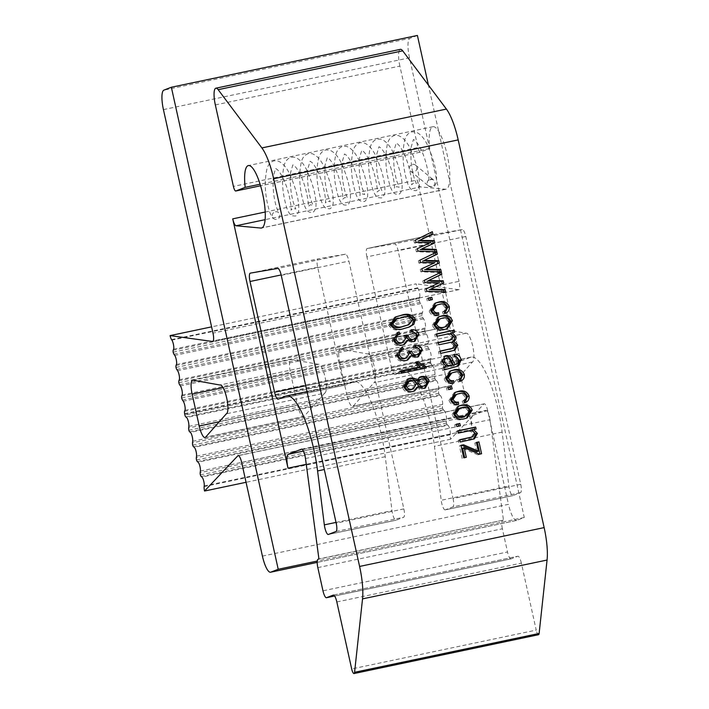 <?xml version="1.0" encoding="UTF-8"?>
<svg xmlns="http://www.w3.org/2000/svg" width="709" height="709" viewBox="0 0 709 709"><rect width="100%" height="100%" fill="white"/><g stroke="black" fill="none" stroke-linecap="round" stroke-linejoin="round"><path stroke-width="0.53" stroke-dasharray="3.54 2.66" d="M324.757 393.105A14.765 3.767 -101.9 0 0 325.183 377.622A14.765 3.767 -101.9 0 0 318.518 364.258A14.765 3.767 -101.9 0 0 318.368 364.302L291.381 359.472A13.001 3.323 -101.9 0 0 291.027 359.472A13.001 3.323 -101.9 0 0 290.575 373.413L297.638 405.291A13.001 3.323 -101.9 0 0 303.452 416.803A13.001 3.323 -101.9 0 0 303.585 416.759A13.001 3.323 -101.9 0 0 304.01 416.458L324.757 393.105L226.331 413.817M445.27 374.219A13.001 3.323 -101.9 0 0 451.084 385.731A13.001 3.323 -101.9 0 0 451.216 385.687A13.001 3.323 -101.9 0 0 451.642 385.377L472.389 362.024A14.765 3.767 -101.9 0 0 472.814 346.55A14.765 3.767 -101.9 0 0 466.15 333.186A14.765 3.767 -101.9 0 0 465.999 333.23L439.013 328.4A13.001 3.323 -101.9 0 0 438.658 328.4A13.001 3.323 -101.9 0 0 438.206 342.341L445.27 374.219L346.852 394.94A13.001 3.323 78.1 0 0 352.665 406.443L451.084 385.731M451.642 385.377L353.224 406.097A13.001 3.323 78.1 0 1 352.798 406.408A13.001 3.323 78.1 0 1 352.665 406.443M212.877 341.41L458.572 289.689A7.799 1.994 -101.9 0 0 458.758 289.689A7.799 1.994 -101.9 0 0 458.838 289.662A7.799 1.994 -101.9 0 0 459.033 281.322L212.984 333.115M459.122 353.445A7.799 1.994 -101.9 0 0 462.614 360.358A7.799 1.994 -101.9 0 0 462.693 360.332L470.59 357.265A60.903 15.554 78.1 0 1 471.219 357.079A60.903 15.554 78.1 0 1 502.123 432.1L508.867 486.028A7.799 1.994 -101.9 0 0 512.829 495.635A7.799 1.994 -101.9 0 0 512.908 495.609L520.53 492.658A7.799 1.994 -101.9 0 0 520.725 484.309L465.786 236.496A7.799 1.994 -101.9 0 0 462.312 229.583L434.856 234.289A7.799 1.994 -101.9 0 0 434.83 234.289A7.799 1.994 -101.9 0 0 434.564 242.655L459.122 353.445L391.457 367.696A7.799 1.994 78.1 0 0 394.948 374.6L462.614 360.358M462.693 360.332L395.028 374.574A7.799 1.994 78.1 0 1 394.948 374.6M342.243 378.048A7.799 1.994 -101.9 0 0 345.735 384.952A7.799 1.994 -101.9 0 0 345.815 384.934L353.72 381.867A60.903 15.554 78.1 0 1 353.72 381.859A60.903 15.554 78.1 0 1 354.34 381.672A60.903 15.554 78.1 0 1 385.253 456.693L391.988 510.631A7.799 1.994 -101.9 0 0 395.95 520.238A7.799 1.994 -101.9 0 0 396.03 520.211L403.66 517.251A7.799 1.994 -101.9 0 0 403.846 508.911L348.908 261.089A7.799 1.994 -101.9 0 0 345.443 254.185L317.978 258.891A7.799 1.994 -101.9 0 0 317.96 258.891A7.799 1.994 -101.9 0 0 317.685 267.258L342.243 378.048L305.721 385.74M395.028 374.574L402.925 371.507A60.903 15.554 78.1 0 1 403.554 371.321A60.903 15.554 78.1 0 1 434.457 446.342L441.202 500.27L508.867 486.028M420.331 152.16A5.202 1.329 78.1 0 1 420.277 152.169L260.584 185.785L420.331 152.16L429.707 148.518A31.923 8.153 78.1 0 1 432.587 126.805A31.923 8.153 78.1 0 1 432.915 126.707A31.923 8.153 78.1 0 1 447.335 155.608A31.923 8.153 78.1 0 1 446.395 189.081A31.923 8.153 78.1 0 1 446.067 189.179A31.923 8.153 78.1 0 1 445.42 189.214L420.597 186.928L265.113 219.657M429.707 148.518L260.106 184.216M163.433 109.603L409.483 57.81L459.033 281.322M409.483 57.81A18.204 4.653 78.1 0 1 409.935 38.348L163.885 90.14M417.406 35.45L409.935 38.348M516.799 520.379A18.204 4.653 78.1 0 1 516.613 520.433L317.189 562.414L516.799 520.379L524.27 517.481L428.413 85.098M516.613 520.433A18.204 4.653 78.1 0 1 508.477 504.321L262.419 556.113M241.663 462.481L487.712 410.697L508.477 504.321M487.712 410.697A7.799 1.994 -101.9 0 0 484.229 403.784A7.799 1.994 -101.9 0 0 483.91 403.979L238.543 455.621M204.227 485.957L450.277 434.165L450.206 434.768A5.202 1.329 78.1 0 0 450.596 439.234L483.91 403.979M450.277 434.165A5.202 1.329 -101.9 0 0 449.736 429.087A5.202 1.329 -101.9 0 0 447.991 425.285L201.932 477.077M201.179 476.501L447.237 424.709L447.991 425.285M447.237 424.709A2.597 0.665 78.1 0 1 446.44 423.105A2.597 0.665 78.1 0 1 446.236 420.862L200.186 472.646M200.381 471.068L446.44 419.276L446.236 420.862M446.44 419.276A5.202 1.329 -101.9 0 0 445.89 414.198A5.202 1.329 -101.9 0 0 444.144 410.396L198.086 462.188M197.332 461.612L443.391 409.82L444.144 410.396M443.391 409.82A2.597 0.665 78.1 0 1 442.593 408.207A2.597 0.665 78.1 0 1 442.389 405.965L196.34 457.757M196.535 456.171L442.593 404.387L442.389 405.965M442.593 404.387A5.202 1.329 -101.9 0 0 442.044 399.3A5.202 1.329 -101.9 0 0 440.298 395.507L194.239 447.29M193.486 446.723L439.545 394.931L440.298 395.507M439.545 394.931A2.597 0.665 78.1 0 1 438.747 393.318A2.597 0.665 78.1 0 1 438.552 391.076L192.493 442.868M192.688 441.282L438.747 389.489L438.552 391.076M438.747 389.489A5.202 1.329 -101.9 0 0 438.206 384.411A5.202 1.329 -101.9 0 0 436.452 380.609L190.402 432.401M189.649 431.825L435.698 380.033L436.452 380.609M435.698 380.033A2.597 0.665 78.1 0 1 434.901 378.42A2.597 0.665 78.1 0 1 434.706 376.178L188.647 427.97M188.842 426.393L434.901 374.6L434.706 376.178M434.901 374.6A5.202 1.329 -101.9 0 0 434.36 369.522A5.202 1.329 -101.9 0 0 432.605 365.72L186.556 417.512M185.802 416.936L431.852 365.144L432.605 365.72M431.852 365.144A2.597 0.665 78.1 0 1 430.975 363.238L184.925 415.031M184.606 413.586L430.655 361.794L430.975 363.238M430.655 361.794A2.597 0.665 78.1 0 1 430.62 359.569L431.019 358.541A5.202 1.329 -101.9 0 0 430.939 354.092A5.202 1.329 -101.9 0 0 429.317 349.431L428.511 348.243A2.597 0.665 78.1 0 1 427.757 346.214A2.597 0.665 78.1 0 1 427.775 344.29L428.174 343.262A5.202 1.329 -101.9 0 0 428.094 338.813A5.202 1.329 -101.9 0 0 426.472 334.152L425.666 332.964A2.597 0.665 78.1 0 1 424.913 330.935A2.597 0.665 78.1 0 1 424.93 329.003L425.329 327.983A5.202 1.329 -101.9 0 0 425.249 323.534A5.202 1.329 -101.9 0 0 423.636 318.873L422.821 317.676A2.597 0.665 78.1 0 1 422.077 315.647A2.597 0.665 78.1 0 1 422.085 313.724L422.484 312.704A5.202 1.329 -101.9 0 0 422.404 308.255A5.202 1.329 -101.9 0 0 420.791 303.594L419.976 302.397A2.597 0.665 78.1 0 1 419.232 300.368A2.597 0.665 78.1 0 1 419.241 298.445L419.639 297.417A5.202 1.329 -101.9 0 0 419.56 292.968A5.202 1.329 -101.9 0 0 417.947 288.306L417.636 287.854A5.202 1.329 78.1 0 1 416.139 283.813L211.601 326.867M458.572 289.689L416.139 283.813M215.341 104.923L399.885 66.079L417.947 147.569L233.412 186.414M336.828 601.968L521.372 563.123L536.217 630.106L351.682 668.95M511.083 558.852A7.799 1.994 78.1 0 1 511.003 558.878L334.621 596.003L511.083 558.852L517.8 556.246L333.425 595.055M317.836 567.625L502.371 528.781L507.511 551.974L322.976 590.819M305.482 458.528L490.025 419.684L503.452 520.096L318.031 559.286M503.452 520.096L318.917 558.94M303.408 451.092L472.859 415.43L486.019 410.325L301.635 449.134M430.788 362.529L184.739 414.322M318.368 364.302L220.26 384.952M265.21 212.018L417.264 180.015L472.54 429.326L306.261 464.324M524.27 517.481L317.26 561.058M450.596 439.234L246.058 482.297M465.999 333.23L367.581 353.942L340.586 349.112L439.013 328.4M472.389 362.024L373.962 382.745A14.765 3.767 -101.9 0 0 374.396 367.262A14.765 3.767 -101.9 0 0 367.732 353.897A14.765 3.767 -101.9 0 0 367.581 353.942M353.224 406.097L373.962 382.745M438.206 342.341L339.779 363.061L346.852 394.94M339.779 363.061A13.001 3.323 78.1 0 1 340.24 349.12A13.001 3.323 78.1 0 1 340.586 349.112M200.381 474.888L446.44 423.105M196.535 459.999L442.593 408.207M192.697 445.11L438.747 393.318M188.851 430.212L434.901 378.42M181.708 398.006L427.757 346.214M178.863 382.718L424.913 330.935M176.018 367.439L422.077 315.647M173.173 352.16L419.232 300.368M399.885 66.079A15.607 3.988 78.1 0 1 400.275 49.4M538.548 634.706A5.202 1.329 78.1 0 1 536.217 630.106M521.372 563.123A7.799 1.994 -101.9 0 0 517.88 556.219A7.799 1.994 -101.9 0 0 517.8 556.246M511.003 558.878A7.799 1.994 78.1 0 1 507.511 551.974M502.371 528.781A7.799 1.994 78.1 0 1 502.566 520.441M490.025 419.684A7.799 1.994 -101.9 0 0 486.099 410.298A7.799 1.994 -101.9 0 0 486.019 410.325M472.859 415.43A13.001 3.323 -101.9 0 0 472.54 429.326M417.264 180.015A7.799 1.994 -101.9 0 0 420.597 186.928M420.277 152.169A5.202 1.329 78.1 0 1 417.947 147.569M470.59 357.265L402.925 371.507M512.908 495.609L445.243 509.86L452.865 506.9L520.53 492.658M445.243 509.86A7.799 1.994 78.1 0 1 445.163 509.877A7.799 1.994 78.1 0 1 441.202 500.27M434.564 242.655L366.899 256.897L391.457 367.696M366.899 256.897A7.799 1.994 78.1 0 1 367.173 248.531A7.799 1.994 78.1 0 1 367.191 248.531L434.856 234.289L367.173 248.531L394.647 243.825A7.799 1.994 78.1 0 1 398.121 250.738L465.786 236.496M520.725 484.309L453.06 498.56L398.121 250.738M453.06 498.56A7.799 1.994 78.1 0 1 452.865 506.9M435.087 251.713L435.237 252.377L416.36 251.739L415.811 249.24L428.856 243.205L414.428 243.001L415.997 242.398M414.428 243.001L413.914 240.697L415.483 240.085M413.914 240.697L432.348 231.675M435.237 252.377L436.806 251.775M416.36 251.739L417.929 251.128M415.811 249.24L417.379 248.637M425.941 244.445L427.509 243.843M428.856 243.205L430.425 242.593M439.545 271.813L439.686 272.478L420.818 271.839L420.269 269.34L433.305 263.305L418.886 263.101L420.446 262.49M418.886 263.101L418.372 260.797L419.941 260.185M418.372 260.797L436.859 252.023M439.686 272.478L441.255 271.866M420.818 271.839L422.387 271.228M420.269 269.34L421.837 268.729M430.398 264.546L431.967 263.934M433.305 263.305L434.874 262.693M444.002 291.913L444.144 292.578L425.276 291.94L424.718 289.44L437.763 283.405L423.335 283.201L424.904 282.59M423.335 283.201L422.83 280.897L424.399 280.285M422.83 280.897L441.317 272.123M444.144 292.578L445.713 291.966M425.276 291.94L426.845 291.328M424.718 289.44L426.286 288.829M434.856 284.646L436.416 284.034M437.763 283.405L439.332 282.794M430.726 299.951L428.839 300.35M427.27 300.953L426.765 298.649L428.333 298.037M426.765 298.649L428.387 298.303M430.788 300.217L432.357 299.606M437.196 315.186L437.24 315.753L438.809 315.151M437.24 315.753C433.323 316.276 430.638 314.725 429.193 311.109L430.762 310.507M429.193 311.109L434.227 303.505L435.016 303.23M444.773 313.449L443.24 314.149L444.809 313.538M443.24 314.149L442.416 311.907L443.976 311.295M442.416 311.907C444.383 311.224 445.305 309.868 445.19 307.83L446.759 307.227M445.19 307.83C443.577 304.826 441.051 303.877 437.604 304.985L439.172 304.383M437.604 304.985L435.158 305.685M446.581 328.941L443.276 330.004C438.127 331.502 434.475 329.915 432.322 325.236L433.89 324.633M432.322 325.236L437.453 317.295L438.242 317.012M443.276 330.004L444.844 329.393M444.738 327.115L448.283 321.806C446.652 318.775 444.091 317.783 440.617 318.837L438.446 319.467M448.283 321.806L449.852 321.204M440.617 318.837L442.186 318.235M449.834 340.223L451.713 337.262C450.162 334.506 447.76 333.726 444.516 334.914L436.806 336.261M435.237 336.872L434.723 334.559L436.292 333.957M434.723 334.559L436.354 334.223M452.998 332.503L454.629 332.166M453.06 332.769L450.534 333.301M453.946 350.538L452.829 350.822M451.261 351.425L440.599 353.392M439.031 354.004L438.525 351.699L440.094 351.088M438.525 351.699L440.147 351.354M451.899 348.739L453.6 345.797L455.169 345.186M453.6 345.797C452.395 343.227 450.366 342.376 447.53 343.245L449.089 342.642M447.53 343.245L438.703 344.831M437.134 345.434L436.62 343.129L438.189 342.518M436.62 343.129L438.251 342.784M451.713 337.262L453.281 336.651M444.215 369.681L442.691 370.479L442.177 368.166L443.745 367.563M442.177 368.166L445.048 366.775M445.491 366.588L443.923 367.2L444.499 366.987L440.537 362.29L442.106 361.679M440.537 362.29L443.417 356.609L444.215 356.37M455.284 364.639L458.094 363.141M456.525 363.752L456.888 360.606L458.457 359.995M456.888 360.606C456.428 358.337 455.072 357.239 452.812 357.309L454.38 356.698M452.812 357.309L452.617 354.934L454.185 354.332M452.617 354.934L454.239 355.005M457.722 366.252L444.295 369.646M442.691 370.479L444.251 369.868M450.977 365.631L448.762 361.652C448.265 359.552 447.051 358.524 445.119 358.586L444.605 358.736M445.119 358.586L446.688 357.974M448.762 361.652L450.321 361.049M452.245 383.064L452.289 383.631L453.857 383.02M452.289 383.631C448.372 384.145 445.686 382.594 444.242 378.987L445.81 378.376M444.242 378.987L449.276 371.383L450.055 371.099M459.822 381.318L458.289 382.018L459.857 381.415M458.289 382.018L457.456 379.785L459.024 379.173M457.456 379.785C459.432 379.093 460.354 377.737 460.238 375.708L461.798 375.096M460.238 375.708C458.626 372.695 456.1 371.746 452.652 372.863L454.212 372.252M452.652 372.863L450.206 373.563M450.525 389.241L448.637 389.64M447.069 390.242L446.555 387.938L448.123 387.327M446.555 387.938L448.185 387.593M450.587 389.507L452.156 388.895M456.995 404.476L457.039 405.043L458.608 404.431M457.039 405.043C453.113 405.566 450.428 404.015 448.983 400.399L450.552 399.796M448.983 400.399L454.017 392.795L454.806 392.52M464.572 402.739L463.039 403.439L464.608 402.827M463.039 403.439L462.206 401.197L463.775 400.585M462.206 401.197C464.173 400.514 465.104 399.158 464.98 397.12L466.549 396.517M464.98 397.12C463.376 394.115 460.85 393.167 457.394 394.275L458.962 393.672M457.394 394.275L454.956 394.975M466.371 418.23L463.066 419.294C457.925 420.791 454.274 419.205 452.12 414.526L453.689 413.923M452.12 414.526L457.252 406.585L458.041 406.301M463.066 419.294L464.634 418.682M464.528 416.405L468.082 411.096C466.442 408.056 463.89 407.072 460.407 408.127L458.236 408.756M468.082 411.096L469.65 410.493M460.407 408.127L461.976 407.515M458.705 426.144L456.818 426.534M455.249 427.146L454.735 424.842L456.304 424.23M454.735 424.842L456.366 424.496M458.767 426.41L460.336 425.799M471.166 437.444L473.187 434.138C471.795 431.444 469.562 430.62 466.478 431.684L458.28 433.128M456.711 433.74L456.197 431.426L457.766 430.824M456.197 431.426L457.828 431.09M474.472 429.37L476.102 429.034M474.534 429.636L471.972 430.177M473.444 439.163L460.247 442.026M458.688 442.629L458.174 440.324L459.742 439.722M458.174 440.324L459.795 439.988M473.187 434.138L474.755 433.536M466.478 431.684L468.046 431.072M464.687 457.642L463.757 457.837M462.188 458.448L459.414 445.926L460.983 445.323M459.414 445.926L461.036 445.589M476.758 451.766L474.826 443.028L476.395 442.416M474.826 443.028L476.448 442.682M479.949 454.088L481.579 453.742M480.011 454.354L477.839 454.806L479.408 454.203M477.839 454.806L464.971 449.32L466.54 448.708M464.971 449.32L462.605 448.239M464.749 457.908L466.309 457.305M408.552 327.292L402.659 329.073C396.553 331.263 391.855 329.951 388.585 325.121L390.154 324.509M388.585 325.121L394.372 317.41L395.197 317.109M402.659 329.073L404.227 328.462M407.223 325.351L411.255 320.264C408.402 317.118 404.733 316.436 400.257 318.19L395.205 319.599M411.255 320.264L412.824 319.653M400.257 318.19L401.826 317.588M403.527 344.787L401.214 345.584C396.721 346.426 393.646 344.716 391.98 340.444L393.548 339.833M391.98 340.444L396.606 332.884L397.439 332.601M401.755 342.97L404.52 338.166L406.089 337.555M404.52 338.166L403.776 336.421L405.344 335.809M403.776 336.421L405.583 336.252M411.734 339.921C413.923 339.389 414.907 337.98 414.676 335.703L416.245 335.1M414.676 335.703C413.914 333.46 412.354 332.459 409.997 332.698L411.566 332.087M409.997 332.698L409.802 330.323L411.371 329.712M409.802 330.323L411.424 330.341M414.136 341.534L413.666 341.649M412.097 342.252L406.523 340.781M401.214 345.584L402.783 344.973M406.957 360.269L404.644 361.067C400.16 361.918 397.075 360.207 395.409 355.927L396.978 355.324M395.409 355.927L400.036 348.367L400.877 348.084M405.185 358.453L407.95 353.649L409.518 353.047M407.95 353.649L407.214 351.903L408.774 351.301M407.214 351.903L409.013 351.735M415.164 355.404C417.353 354.872 418.337 353.463 418.106 351.194L419.675 350.583M418.106 351.194C417.344 348.952 415.784 347.942 413.427 348.181L414.995 347.578M413.427 348.181L413.241 345.806L414.809 345.203M413.241 345.806L414.854 345.824M417.566 357.026L417.096 357.132M415.536 357.744L409.953 356.272M404.644 361.067L406.213 360.456M424.585 368.317L426.206 367.98M424.638 368.583L401.285 373.226M399.716 373.829L399.202 371.525L400.771 370.913M399.202 371.525L400.833 371.179M418.7 367.422L413.764 363.283L415.332 362.68M413.764 363.283L415.527 362.919M415.447 381.061L419.409 377.285M424.505 388.319L423.982 388.443M422.413 389.055L416.839 387.309M413.71 391.262L412.815 391.483M411.247 392.095C406.869 392.937 403.891 391.271 402.322 387.096L403.891 386.485M402.322 387.096L406.762 379.377L407.56 379.111M411.823 389.463L414.765 384.402C413.71 381.708 411.769 380.644 408.925 381.203L407.861 381.513M421.908 386.751C424.195 386.157 425.223 384.668 425.001 382.284C424.239 380.068 422.732 379.138 420.472 379.466L419.657 379.696M425.001 382.284L426.57 381.672M420.472 379.466L422.032 378.854M414.765 384.402L416.334 383.791M408.925 381.203L410.493 380.591M412.496 164.391A3.9 3.802 -50.6 0 1 416.812 169.123A3.9 3.802 -50.6 0 1 410.635 171.197A3.9 3.802 -50.6 0 1 412.496 164.391M430.425 179.138A3.9 3.802 -50.6 0 1 434.75 183.87A3.9 3.802 -50.6 0 1 428.564 185.944A3.9 3.802 -50.6 0 1 430.425 179.138M275.411 211.769A3.9 3.802 -50.6 0 1 279.754 216.422A3.9 3.802 -50.6 0 1 273.647 218.647A3.9 3.802 -50.6 0 1 275.411 211.769M219.249 421.793L297.638 405.291M502.123 432.1L434.457 446.342M385.253 456.693L324.297 469.526M445.42 189.214L262.135 227.793M304.01 416.458L205.592 437.169M290.575 373.413L223.051 387.628M192.954 380.192L291.381 359.472M450.206 434.768L204.148 486.56M417.947 288.306L171.888 340.098M171.578 339.646L417.636 287.854M173.59 349.209L419.639 297.417M419.241 298.445L173.191 350.237M429.317 349.431L183.268 401.223M182.452 400.036L428.511 348.243M184.96 410.334L431.019 358.541M430.62 359.569L184.562 411.362M426.472 334.152L180.423 385.944M179.607 384.748L425.666 332.964M182.116 395.055L428.174 343.262M427.775 344.29L181.717 396.074M423.636 318.873L177.578 370.665M176.771 369.469L422.821 317.676M179.271 379.776L425.329 327.983M424.93 329.003L178.872 380.795M420.791 303.594L174.733 355.377M173.927 354.19L419.976 302.397M176.435 364.497L422.484 312.704M422.085 313.724L176.027 365.516M345.443 254.185L277.777 268.427M250.312 273.133L317.978 258.891M317.685 267.258L281.154 274.941M345.815 384.934L278.15 399.176M353.72 381.867L286.055 396.109M336.022 522.409L391.988 510.631M396.03 520.211L328.364 534.453M335.995 531.502L403.66 517.251M403.846 508.911L336.19 523.153M281.243 275.34L348.908 261.089M462.312 229.583L394.647 243.825M444.516 334.914L446.085 334.311M454.026 367.395L455.595 366.792M450.002 368.246L451.571 367.634M469.642 440.324L471.201 439.722M205.034 437.515L303.452 416.803M212.709 341.472L458.758 289.689M278.07 399.202L345.735 384.952M471.219 357.079L403.554 371.321M354.34 381.672L307.032 391.634M432.915 126.707L248.38 165.552M446.067 189.179L261.532 228.023M318.518 364.258L220.1 384.978M466.15 333.186L367.732 353.897M333.345 595.064L517.88 556.219M328.285 534.48L395.95 520.238M445.163 509.877L512.829 495.635M250.295 273.133L317.96 258.891M301.555 449.143L486.099 410.298M238.171 455.577L484.229 403.784M435.796 302.903L434.227 303.505M439.022 316.684L437.453 317.295M447.414 328.639L445.846 329.251M454.788 350.255L453.219 350.858M444.986 355.998L443.417 356.609M458.537 365.977L456.968 366.588M450.835 370.772L449.276 371.383M455.586 392.192L454.017 392.795M458.82 405.973L457.252 406.585M467.213 417.929L465.645 418.54M474.365 438.844L472.797 439.456M395.941 316.808L394.372 317.41M409.341 327L407.772 327.611M398.174 332.282L396.606 332.884M414.916 341.277L413.347 341.889M404.316 344.53L402.747 345.132M401.604 347.764L400.036 348.367M418.354 356.769L416.786 357.371M407.755 360.012L406.186 360.624M420.171 376.94L418.602 377.543M425.338 388.045L423.769 388.656M414.517 390.987L412.948 391.598M408.331 378.774L406.762 379.377M340.24 349.12L438.658 328.4M192.609 380.192L291.027 359.472M415.589 165.17L433.527 179.918M433.412 179.829L430.966 179.359L428.723 181.149C429.805 179.9 426.862 160.81 420.8 149.147C418.7 144.928 416.741 142.022 414.916 140.435L413.427 139.46L411.185 147.047C410.351 157.735 411.3 167.918 414.047 177.587L416.378 183.631L413.746 182.984L411.504 184.774C412.585 183.525 409.642 164.435 403.572 152.772C401.48 148.553 399.513 145.646 397.696 144.06L396.198 143.085L393.956 150.671C393.123 161.36 394.08 171.543 396.827 181.212L399.158 187.256L396.526 186.618L394.275 188.399C395.356 187.158 392.414 168.06 386.352 156.397C384.251 152.178 382.293 149.271 380.467 147.685L378.978 146.71L376.736 154.296C375.903 164.993 376.851 175.167 379.599 184.836L381.938 190.881L379.297 190.242L377.055 192.024C378.136 190.783 375.194 171.684 369.123 160.021C367.032 155.803 365.064 152.896 363.247 151.309L361.75 150.335L359.507 157.93C358.674 168.618 359.631 178.792 362.379 188.47L364.71 194.505L362.077 193.867L359.835 195.649C360.916 194.408 357.965 175.309 351.903 163.646C349.803 159.428 347.844 156.529 346.019 154.934L344.53 153.959L342.287 161.555C341.454 172.243 342.412 182.417 345.15 192.095L347.49 198.13L344.849 197.492L342.607 199.273C343.688 198.033 340.745 178.934 334.683 167.271C332.583 163.052 330.624 160.154 328.799 158.559L327.301 157.584L325.068 165.179C324.226 175.867 325.183 186.042 327.93 195.719L330.261 201.755L327.629 201.117L325.387 202.898C326.468 201.657 323.526 182.559 317.455 170.896C315.354 166.677 313.396 163.779 311.57 162.184L310.081 161.218L307.839 168.804C307.006 179.492 307.963 189.675 310.702 199.344L313.041 205.38L310.4 204.741L308.158 206.523C309.239 205.282 306.297 186.183 300.235 174.52C298.134 170.302 296.176 167.404 294.35 165.809L292.861 164.843L290.619 172.429C289.777 183.117 290.734 193.3 293.482 202.969L295.813 209.013L293.18 208.366L290.938 210.148C292.019 208.907 289.077 189.808 283.006 178.145C280.906 173.935 278.947 171.029 277.122 169.433L275.633 168.467L273.39 176.054C272.557 186.742 273.514 196.925 276.253 206.594L278.398 212.461M428.661 186.024L432.579 186.999C433.722 187.398 435.007 185.891 436.416 182.497C437.338 173.421 434.387 160.987 427.554 145.194C424.15 138.016 420.127 133.593 415.465 131.927L411.964 131.821C408.579 132.743 406.204 135.286 404.857 139.425C402.038 151.744 402.561 165.029 406.417 179.271C407.551 184.021 409.173 187.433 411.273 189.516L412.798 190.411L415.35 190.624C416.502 191.022 417.778 189.516 419.187 186.121C420.118 177.046 417.158 164.612 410.325 148.819C406.931 141.64 402.898 137.218 398.236 135.552L394.745 135.446C391.35 136.376 388.984 138.911 387.628 143.05C384.819 155.368 385.341 168.653 389.197 182.895C390.322 187.646 391.944 191.058 394.053 193.14L395.569 194.044L398.13 194.248C399.282 194.647 400.558 193.149 401.968 189.746C402.889 180.671 399.938 168.237 393.105 152.444C389.711 145.265 385.678 140.852 381.017 139.177L377.525 139.07C374.13 140.001 371.755 142.536 370.408 146.683C367.59 158.993 368.113 172.278 371.968 186.52C373.102 191.27 374.724 194.683 376.825 196.765L378.349 197.669L380.901 197.873C382.054 198.272 383.33 196.774 384.748 193.371C385.669 184.296 382.709 171.862 375.876 156.069C372.482 148.89 368.458 144.476 363.797 142.81L360.296 142.695C356.902 143.626 354.535 146.16 353.179 150.308C350.37 162.618 350.893 175.903 354.748 190.154C355.883 194.895 357.496 198.307 359.605 200.39L361.129 201.294L363.682 201.498C364.834 201.897 366.11 200.399 367.519 196.996C368.441 187.92 365.489 175.486 358.657 159.693C355.262 152.524 351.23 148.101 346.568 146.435L343.076 146.32C339.682 147.25 337.307 149.785 335.96 153.933C333.15 166.243 333.664 179.528 337.519 193.779C338.654 198.52 340.276 201.932 342.385 204.024L343.9 204.919L346.462 205.123C347.605 205.521 348.89 204.024 350.299 200.62C351.221 191.545 348.27 179.111 341.437 163.318C338.033 156.148 334.01 151.726 329.348 150.06L325.848 149.945C322.462 150.875 320.087 153.41 318.74 157.558C315.922 169.868 316.444 183.152 320.3 197.403C321.434 202.145 323.047 205.557 325.156 207.648L326.681 208.543L329.233 208.747C330.385 209.146 331.661 207.648 333.07 204.245C333.992 195.17 331.041 182.736 324.208 166.943C320.814 159.773 316.781 155.351 312.12 153.685L308.628 153.569C305.233 154.5 302.867 157.035 301.511 161.182C298.702 173.492 299.216 186.777 303.071 201.028C304.205 205.77 305.827 209.19 307.936 211.273L309.452 212.168L312.013 212.372C313.156 212.771 314.442 211.273 315.851 207.87C316.772 198.795 313.821 186.361 306.988 170.577C303.585 163.398 299.561 158.976 294.9 157.309L291.399 157.194C288.014 158.125 285.638 160.659 284.291 164.807C281.473 177.117 281.996 190.402 285.851 204.653C286.985 209.394 288.607 212.815 290.708 214.898L292.232 215.793L294.784 215.997C295.937 216.396 297.213 214.898 298.622 211.495C299.553 202.419 296.592 189.985 289.759 174.201C286.365 167.023 282.333 162.6 277.671 160.934L274.179 160.819C270.785 161.749 268.419 164.284 267.063 168.432C264.253 180.751 264.776 194.027 268.631 208.278C269.757 213.108 271.432 216.564 273.647 218.647M410.635 171.197L428.564 185.944"/><path stroke-width="1.06" d="M220.26 384.952L219.95 385.022A14.765 3.767 -101.9 0 1 220.1 384.978A14.765 3.767 -101.9 0 1 226.765 398.343A14.765 3.767 -101.9 0 1 226.331 413.817L205.592 437.169A13.001 3.323 78.1 0 1 205.167 437.48A13.001 3.323 78.1 0 1 205.034 437.515A13.001 3.323 78.1 0 1 199.22 426.012L219.249 421.793M400.275 49.4A15.607 3.988 78.1 0 1 400.434 49.346A15.607 3.988 78.1 0 1 402.703 50.835L218.159 89.671A15.607 3.988 -101.9 0 0 215.891 88.191A15.607 3.988 -101.9 0 0 215.731 88.235A15.607 3.988 -101.9 0 0 215.341 104.923L233.412 186.414A5.202 1.329 -101.9 0 0 235.734 191.013A5.202 1.329 -101.9 0 0 235.787 191.005L260.584 185.785L235.734 191.013M212.789 341.454A7.799 1.994 78.1 0 1 212.709 341.472A7.799 1.994 78.1 0 1 212.523 341.481L170.089 335.605A5.202 1.329 -101.9 0 0 171.578 339.646L171.888 340.098A5.202 1.329 78.1 0 1 173.51 344.76A5.202 1.329 78.1 0 1 173.59 349.209L173.191 350.237A2.597 0.665 -101.9 0 0 173.173 352.16A2.597 0.665 -101.9 0 0 173.927 354.19L174.733 355.377A5.202 1.329 78.1 0 1 176.355 360.048A5.202 1.329 78.1 0 1 176.435 364.497L176.027 365.516A2.597 0.665 -101.9 0 0 176.018 367.439A2.597 0.665 -101.9 0 0 176.771 369.469L177.578 370.665A5.202 1.329 78.1 0 1 179.2 375.327A5.202 1.329 78.1 0 1 179.271 379.776L178.872 380.795A2.597 0.665 -101.9 0 0 178.863 382.718A2.597 0.665 -101.9 0 0 179.607 384.748L180.423 385.944A5.202 1.329 78.1 0 1 182.045 390.606A5.202 1.329 78.1 0 1 182.116 395.055L181.717 396.074A2.597 0.665 -101.9 0 0 181.708 398.006A2.597 0.665 -101.9 0 0 182.452 400.036L183.268 401.223A5.202 1.329 78.1 0 1 184.881 405.885A5.202 1.329 78.1 0 1 184.96 410.334L184.562 411.362A2.597 0.665 -101.9 0 0 184.606 413.586L184.925 415.031A2.597 0.665 -101.9 0 0 185.802 416.936L186.556 417.512A5.202 1.329 78.1 0 1 188.302 421.314A5.202 1.329 78.1 0 1 188.842 426.393L188.647 427.97A2.597 0.665 -101.9 0 0 188.851 430.212A2.597 0.665 -101.9 0 0 189.649 431.825L190.402 432.401A5.202 1.329 78.1 0 1 192.148 436.203A5.202 1.329 78.1 0 1 192.688 441.282L192.493 442.868A2.597 0.665 -101.9 0 0 192.697 445.11A2.597 0.665 -101.9 0 0 193.486 446.723L194.239 447.29A5.202 1.329 78.1 0 1 195.994 451.092A5.202 1.329 78.1 0 1 196.535 456.171L196.34 457.757A2.597 0.665 -101.9 0 0 196.535 459.999A2.597 0.665 -101.9 0 0 197.332 461.612L198.086 462.188A5.202 1.329 78.1 0 1 199.841 465.99A5.202 1.329 78.1 0 1 200.381 471.068L200.186 472.646A2.597 0.665 -101.9 0 0 200.381 474.888A2.597 0.665 -101.9 0 0 201.179 476.501L201.932 477.077A5.202 1.329 78.1 0 1 203.687 480.879A5.202 1.329 78.1 0 1 204.227 485.957L204.148 486.56A5.202 1.329 -101.9 0 0 204.547 491.027L237.861 455.772A7.799 1.994 78.1 0 1 238.171 455.577A7.799 1.994 78.1 0 1 241.663 462.481L262.419 556.113A18.204 4.653 -101.9 0 0 270.563 572.225A18.204 4.653 -101.9 0 0 270.749 572.172L278.22 569.274L171.356 87.242L163.885 90.14A18.204 4.653 -101.9 0 0 163.433 109.603L212.984 333.115A7.799 1.994 78.1 0 1 212.789 341.454M278.15 399.176A7.799 1.994 78.1 0 1 278.07 399.202A7.799 1.994 78.1 0 1 274.578 392.29L250.02 281.5A7.799 1.994 78.1 0 1 250.295 273.133A7.799 1.994 78.1 0 1 250.312 273.133L277.777 268.427A7.799 1.994 78.1 0 1 281.243 275.34L336.19 523.153A7.799 1.994 78.1 0 1 335.995 531.502L328.364 534.453A7.799 1.994 78.1 0 1 328.285 534.48A7.799 1.994 78.1 0 1 324.323 524.873L317.588 470.936A60.903 15.554 -101.9 0 0 286.675 395.923A60.903 15.554 -101.9 0 0 286.055 396.109L278.15 399.176M265.113 219.657L236.053 225.772L260.877 228.059A31.923 8.153 -101.9 0 0 261.532 228.023A31.923 8.153 -101.9 0 0 261.86 227.926A31.923 8.153 -101.9 0 0 262.791 194.452A31.923 8.153 -101.9 0 0 248.38 165.552A31.923 8.153 -101.9 0 0 248.053 165.649A31.923 8.153 -101.9 0 0 245.172 187.362L235.787 191.005M260.106 184.216L245.172 187.362M425.879 366.473L426.206 367.98L401.285 373.226L400.771 370.913L420.269 366.81L415.332 362.68L418.213 362.069L425.879 366.473L424.31 367.085L424.585 368.317M406.213 360.456C401.719 361.306 398.644 359.596 396.978 355.324L401.604 347.764L402.588 347.428L403.421 349.67C400.753 350.441 399.459 352.151 399.548 354.819C400.665 357.62 402.712 358.736 405.672 358.16L406.753 357.841L409.518 353.047L408.774 351.301L411.796 351.425C412.514 354.021 414.162 355.147 416.732 354.792L415.164 355.404L416.732 354.792C418.922 354.261 419.905 352.86 419.675 350.583C418.913 348.341 417.353 347.339 414.995 347.578L414.809 345.203C418.514 344.866 420.986 346.462 422.218 349.962L418.354 356.769L417.096 357.132L411.521 355.661L407.755 360.012L406.213 360.456M402.783 344.973C398.29 345.824 395.214 344.113 393.548 339.833L398.174 332.282L399.158 331.945L399.991 334.178C397.315 334.949 396.021 336.669 396.109 339.327C397.235 342.137 399.273 343.253 402.242 342.677L403.315 342.358L406.089 337.555L405.344 335.809L408.366 335.933C409.084 338.539 410.733 339.664 413.303 339.31L411.734 339.921L413.303 339.31C415.492 338.778 416.475 337.369 416.245 335.1C415.483 332.858 413.923 331.847 411.566 332.087L411.371 329.712C415.084 329.384 417.557 330.97 418.78 334.48L414.916 341.277L413.666 341.649L408.092 340.178L404.316 344.53L402.783 344.973M404.227 328.462C398.121 330.66 393.424 329.339 390.154 324.509L395.941 316.808L401.303 315.283C407.418 313.086 412.115 314.397 415.403 319.227L413.817 324.332L409.341 327L404.227 328.462M458.962 393.672L456.525 394.372L453.113 399.264C454.106 401.56 455.869 402.49 458.413 402.065L458.608 404.431C454.682 404.954 451.996 403.403 450.552 399.796L455.586 392.192L458.404 391.377C463.411 389.906 466.974 391.43 469.101 395.95C469.455 399.442 467.958 401.737 464.608 402.827L463.775 400.585C465.742 399.903 466.673 398.547 466.549 396.517C464.944 393.504 462.419 392.556 458.962 393.672M452.156 388.895L448.637 389.64L448.123 387.327L451.642 386.591L452.156 388.895M454.212 372.252L451.775 372.952L448.363 377.844C449.355 380.139 451.119 381.079 453.671 380.644L453.857 383.02C449.94 383.534 447.255 381.991 445.81 378.376L450.835 370.772L453.654 369.956C458.661 368.485 462.224 370.018 464.351 374.529C464.705 378.021 463.207 380.316 459.857 381.415L459.024 379.173C460.992 378.491 461.922 377.126 461.798 375.096C460.194 372.083 457.668 371.135 454.212 372.252M444.251 369.868L443.745 367.563L446.067 366.385L442.106 361.679L444.986 355.998L446.032 355.696C449.479 355.262 451.748 356.795 452.838 360.305L455.098 364.479L458.094 363.141L458.457 359.995C457.996 357.726 456.64 356.627 454.38 356.698L454.185 354.332C457.952 354.199 460.247 356.024 461.089 359.8L458.537 365.977L444.251 369.868M445.491 366.588L445.048 366.775M439.172 304.383L436.726 305.083L433.314 309.975C434.307 312.27 436.07 313.201 438.623 312.775L438.809 315.151C434.892 315.665 432.206 314.114 430.762 310.507L435.796 302.903L438.605 302.087C443.612 300.616 447.175 302.14 449.302 306.66C449.666 310.152 448.159 312.447 444.809 313.538L443.976 311.295C445.952 310.613 446.874 309.257 446.759 307.227C445.146 304.214 442.62 303.266 439.172 304.383M432.357 299.606L428.839 300.35L428.333 298.037L431.843 297.301L432.357 299.606M439.332 282.794L424.904 282.59L424.399 280.285L441.317 272.123L441.787 274.25L428.475 280.596L443.24 280.799L443.737 283.059L430.691 289.095L445.19 289.582L445.713 291.966L426.845 291.328L426.286 288.829L439.332 282.794M434.874 262.693L420.446 262.49L419.941 260.185L436.859 252.023L437.329 254.15L424.017 260.495L438.782 260.699L439.288 262.959L426.242 268.995L440.732 269.482L441.255 271.866L422.387 271.228L421.837 268.729L434.874 262.693M430.425 242.593L415.997 242.398L415.483 240.085L432.348 231.675L432.871 234.05L419.568 240.395L434.325 240.608L434.83 242.868L421.784 248.894L436.274 249.391L436.806 251.775L417.929 251.128L417.379 248.637L430.425 242.593M273.647 178.739L359.596 566.447L544.14 527.602L458.182 139.895L273.647 178.739A39.013 9.961 -101.9 0 0 261.878 147.924L446.413 109.08L402.703 50.835M444.844 329.393C439.695 330.899 436.044 329.304 433.89 324.633L439.022 316.684L441.663 315.93C446.732 314.504 450.321 316.099 452.422 320.734L447.414 328.639L444.844 329.393M446.085 334.311L436.806 336.261L436.292 333.957L454.185 330.19L454.629 332.166L452.103 332.698L455.922 336.518C456.33 338.654 455.612 340.24 453.778 341.277L457.828 345.097L454.788 350.255L440.599 353.392L440.094 351.088L453.468 348.128L455.169 345.186C453.964 342.615 451.934 341.773 449.089 342.642L438.703 344.831L438.189 342.518L451.403 339.611L453.281 336.651C451.722 333.895 449.329 333.115 446.085 334.311M464.634 418.682C459.494 420.18 455.843 418.594 453.689 413.923L458.82 405.973L461.453 405.211C466.531 403.793 470.111 405.388 472.221 410.024L467.213 417.929L464.634 418.682M460.336 425.799L456.818 426.534L456.304 424.23L459.822 423.495L460.336 425.799M468.046 431.072L458.28 433.128L457.766 430.824L475.659 427.057L476.102 429.034L473.541 429.565L477.405 433.412L474.365 438.844L460.247 442.026L459.742 439.722L472.735 436.833L474.755 433.536C473.364 430.833 471.13 430.017 468.046 431.072M466.309 457.305L463.757 457.837L460.983 445.323L463.535 444.782L478.327 451.154L476.395 442.416L478.947 441.884L481.579 453.742L479.408 454.203L464.165 447.627L466.309 457.305M403.891 386.485L408.331 378.774L409.97 378.287C412.806 377.507 415.155 378.234 417.016 380.458L420.171 376.94L421.456 376.559C425.285 375.885 427.837 377.41 429.122 381.132L425.338 388.045L423.982 388.443L418.407 386.706L414.517 390.987L412.815 391.483C408.437 392.334 405.459 390.668 403.891 386.485M428.413 85.098L417.406 35.45L171.356 87.242M219.95 385.022L192.954 380.192A13.001 3.323 78.1 0 0 192.609 380.192A13.001 3.323 78.1 0 0 192.148 394.133L199.22 426.012M218.159 89.671L261.878 147.924M539.124 633.456L547.064 560.039L362.529 598.883L354.58 672.3L539.124 633.456A5.202 1.329 78.1 0 1 538.548 634.706L354.004 673.55A5.202 1.329 -101.9 0 0 354.58 672.3M354.004 673.55A5.202 1.329 -101.9 0 1 351.682 668.95L336.828 601.968A7.799 1.994 78.1 0 0 333.345 595.064A7.799 1.994 78.1 0 0 333.265 595.09L326.548 597.696L334.613 595.994L326.459 597.722A7.799 1.994 -101.9 0 0 326.548 597.696M326.459 597.722A7.799 1.994 -101.9 0 1 322.976 590.819L317.836 567.625A7.799 1.994 -101.9 0 1 318.031 559.286L318.917 558.94L305.482 458.528A7.799 1.994 78.1 0 0 301.555 449.143A7.799 1.994 78.1 0 0 301.476 449.169L288.324 454.274L303.408 451.092M211.601 326.867L170.089 335.605M306.261 464.324L287.996 468.17L232.729 218.859L265.21 212.018M317.26 561.058L278.22 569.274M246.058 482.297L204.547 491.027M446.413 109.08A39.013 9.961 78.1 0 1 458.182 139.895M544.14 527.602A39.013 9.961 78.1 0 1 547.064 560.039M236.053 225.772A7.799 1.994 78.1 0 1 232.729 218.859M287.996 468.17A13.001 3.323 78.1 0 1 288.324 454.274M362.529 598.883A39.013 9.961 -101.9 0 0 359.596 566.447M430.815 232.437L431.302 234.661L432.871 234.05M431.302 234.661L419.568 240.395M418 241.007L423.397 240.422M421.837 241.025L432.756 241.211L434.325 240.608M432.756 241.211L433.261 243.471L434.83 242.868M433.261 243.471L421.784 248.894M420.215 249.506L434.706 249.993L436.274 249.391M434.706 249.993L435.087 251.713M435.317 252.767L435.76 254.761L437.329 254.15M435.76 254.761L424.017 260.495M422.449 261.107L427.855 260.522M426.286 261.125L437.214 261.311L438.782 260.699M437.214 261.311L437.719 263.571L439.288 262.959M437.719 263.571L426.242 268.995M424.673 269.606L439.163 270.094L440.732 269.482M439.163 270.094L439.545 271.813M439.775 272.868L440.218 274.853L441.787 274.25M440.218 274.853L428.475 280.596M426.907 281.207L432.313 280.613M430.744 281.225L441.672 281.411L443.24 280.799M441.672 281.411L442.168 283.671L443.737 283.059M442.168 283.671L430.691 289.095M429.131 289.706L443.621 290.194L445.19 289.582M443.621 290.194L444.002 291.913M428.387 298.303L431.843 297.301M430.274 297.913L430.726 299.951M436.726 305.083L435.158 305.685L431.746 310.577L433.314 309.975M431.746 310.577C432.738 312.882 434.511 313.812 437.054 313.378L438.623 312.775M437.054 313.378L437.196 315.186M435.016 303.23L438.605 302.087M437.036 302.69C442.044 301.228 445.606 302.752 447.742 307.272L449.302 306.66M447.742 307.272L444.773 313.449M438.242 317.012L441.663 315.93M440.094 316.533C445.163 315.106 448.753 316.71 450.853 321.337L452.422 320.734M450.853 321.337L446.581 328.941M440.014 318.855L438.446 319.467L434.892 324.766C436.54 327.797 439.11 328.79 442.584 327.735L446.307 326.503L449.852 321.204C448.221 318.164 445.66 317.171 442.186 318.235L440.014 318.855L436.46 324.164C438.109 327.195 440.679 328.178 444.153 327.124L446.307 326.503M442.584 327.735L444.153 327.124M434.892 324.766L436.46 324.164M436.354 334.223L454.185 330.19M452.617 330.793L452.998 332.503M455.922 336.518L454.354 337.121L450.534 333.301L452.103 332.698M454.354 337.121C454.761 339.257 454.044 340.843 452.209 341.889L453.778 341.277M452.209 341.889L456.259 345.708L457.828 345.097M456.259 345.708L453.946 350.538M440.147 351.354L453.468 348.128M438.251 342.784L449.807 340.072M448.239 340.683L451.403 339.611M444.215 356.37L446.032 355.696M444.472 356.308C447.911 355.865 450.18 357.398 451.27 360.908L452.838 360.305M451.27 360.908L453.53 365.091L455.098 364.479M453.53 365.091L455.834 364.329M454.265 364.931L456.853 364.036M454.239 355.005L459.521 360.411L461.089 359.8M459.521 360.411L457.722 366.252M445.864 369.043L444.215 369.681M445.119 358.586C443.426 359.162 442.788 360.385 443.205 362.255C444.357 365.507 446.59 366.704 449.914 365.853L452.546 365.02L450.321 361.049C449.834 358.94 448.62 357.921 446.688 357.974L444.605 358.736M449.914 365.853L452.546 365.02M443.205 362.255L444.773 361.643C445.917 364.896 448.159 366.092 451.482 365.241M446.688 357.974C444.986 358.55 444.348 359.773 444.773 361.643M451.775 372.952L450.206 373.563L446.794 378.455L448.363 377.844M446.794 378.455C447.787 380.751 449.55 381.681 452.103 381.256L453.671 380.644M452.103 381.256L452.245 383.064M450.055 371.099L453.654 369.956M452.085 370.568C457.092 369.097 460.655 370.621 462.782 375.141L464.351 374.529M462.782 375.141L459.822 381.318M448.185 387.593L451.642 386.591M450.073 387.203L450.525 389.241M456.525 394.372L454.956 394.975L451.544 399.867L453.113 399.264M451.544 399.867C452.537 402.171 454.301 403.102 456.844 402.668L458.413 402.065M456.844 402.668L456.995 404.476M454.806 392.52L458.404 391.377M456.835 391.98C461.843 390.517 465.405 392.042 467.532 396.561L469.101 395.95M467.532 396.561L464.572 402.739M458.041 406.301L461.453 405.211M459.884 405.823C464.962 404.396 468.543 406 470.652 410.626L472.221 410.024M470.652 410.626L466.371 418.23M459.804 408.145L458.236 408.756L454.691 414.056C456.339 417.087 458.9 418.08 462.383 417.025L466.097 415.793L469.65 410.493C468.011 407.453 465.459 406.461 461.976 407.515L459.804 408.145L456.259 413.453C457.908 416.484 460.469 417.468 463.952 416.413L466.097 415.793M462.383 417.025L463.952 416.413M454.691 414.056L456.259 413.453M456.366 424.496L459.822 423.495M458.253 424.097L458.705 426.144M457.828 431.09L475.659 427.057M474.091 427.66L474.472 429.37M477.405 433.412L475.836 434.014L471.972 430.177L473.541 429.565M475.836 434.014L473.444 439.163M459.795 439.988L472.735 436.833M461.036 445.589L463.535 444.782M461.967 445.385L476.758 451.766L478.327 451.154M476.448 442.682L478.947 441.884M477.379 442.487L479.949 454.088M464.687 457.642L462.605 448.239L464.165 447.627M395.197 317.109L401.303 315.283M399.734 315.886C405.849 313.688 410.546 315.009 413.834 319.839L415.403 319.227M413.834 319.839L412.248 324.935L413.817 324.332M412.248 324.935L408.552 327.292M396.765 318.988L395.205 319.599L391.155 324.66C394 327.824 397.669 328.533 402.154 326.76L408.792 324.749L412.824 319.653C409.97 316.515 406.301 315.824 401.826 317.588L396.765 318.988L392.724 324.048C395.569 327.221 399.229 327.921 403.722 326.149L408.792 324.749M402.154 326.76L403.722 326.149M391.155 324.66L392.724 324.048M397.439 332.601L399.158 331.945M397.589 332.548L398.423 334.79L399.991 334.178M398.423 334.79C395.746 335.561 394.461 337.28 394.541 339.939L396.109 339.327M394.541 339.939C395.666 342.748 397.705 343.856 400.674 343.28L402.242 342.677M400.674 343.28L403.315 342.358M405.583 336.252L408.313 335.534M406.744 336.137L408.366 335.933M406.798 336.545C407.515 339.141 409.164 340.267 411.734 339.921M411.424 330.341L417.211 335.082L418.78 334.48M417.211 335.082L414.136 341.534M403.527 344.787L406.523 340.781L408.092 340.178M400.877 348.084L402.588 347.428M401.019 348.039L401.852 350.273L403.421 349.67M401.852 350.273C399.185 351.044 397.891 352.763 397.979 355.422L399.548 354.819M397.979 355.422C399.096 358.231 401.143 359.348 404.103 358.763L405.672 358.16M404.103 358.763L406.753 357.841M409.013 351.735L411.743 351.017M410.183 351.629L411.796 351.425M410.227 352.027C410.954 354.633 412.594 355.758 415.164 355.404M414.854 345.824L420.65 350.574L422.218 349.962M420.65 350.574L417.566 357.026M406.957 360.269L409.953 356.272L411.521 355.661M400.833 371.179L420.269 366.81M415.527 362.919L418.213 362.069M416.644 362.68L424.31 367.085M407.56 379.111L409.97 378.287M408.411 378.898C411.238 378.119 413.586 378.836 415.447 381.061L417.016 380.458M419.409 377.285L421.456 376.559M419.888 377.17C423.716 376.497 426.269 378.021 427.554 381.734L429.122 381.132M427.554 381.734L424.505 388.319M413.71 391.262L416.839 387.309L418.407 386.706M409.43 380.901L407.861 381.513L404.874 386.556C405.92 389.285 407.87 390.367 410.724 389.79L413.391 388.86L416.334 383.791C415.279 381.105 413.338 380.033 410.493 380.591L409.43 380.901L406.443 385.944C407.48 388.683 409.43 389.764 412.292 389.179L413.391 388.86M420.472 379.466C418.133 380.024 417.087 381.513 417.344 383.932C418.106 386.175 419.631 387.105 421.908 386.751L423.477 386.139C425.763 385.545 426.791 384.056 426.57 381.672C425.808 379.466 424.292 378.526 422.032 378.854L419.657 379.696M421.908 386.751L423.477 386.139C421.199 386.502 419.675 385.563 418.913 383.33L417.344 383.932M422.032 378.854C419.701 379.412 418.656 380.91 418.913 383.33M410.724 389.79L412.292 389.179M404.874 386.556L406.443 385.944M274.578 392.29L305.721 385.74M324.297 469.526L317.588 470.936M262.135 227.793L260.877 228.059M223.051 387.628L192.148 394.133M270.749 572.172L317.189 562.397L270.563 572.225M238.543 455.621L237.861 455.772M281.154 274.941L250.02 281.5M324.323 524.873L336.022 522.409M421.607 239.287L423.176 238.676M423.441 247.999L425.01 247.388M423.84 249.63L425.409 249.019M426.056 259.388L427.624 258.776M427.899 268.091L429.468 267.488M428.298 269.73L429.867 269.119M430.514 279.488L432.082 278.876M432.357 288.191L433.926 287.588M432.756 289.83L434.325 289.219M449.79 349.324L451.358 348.713M469.048 438.038L470.616 437.426M400.434 49.346L215.891 88.191M307.032 391.634L286.675 395.923"/></g></svg>

